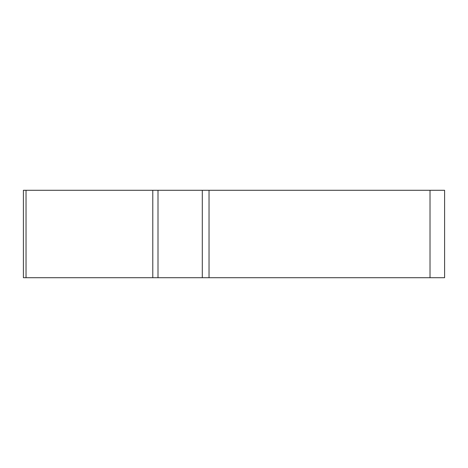 <?xml version="1.0" encoding="UTF-8"?>
<svg xmlns="http://www.w3.org/2000/svg" width="468" height="468" viewBox="0 0 468 468"><rect width="100%" height="100%" fill="white"/><g stroke="black" fill="none" stroke-linecap="round" stroke-linejoin="round"><path stroke-width="0.7" d="M202.299 190.289L444.6 190.289L444.6 277.711L23.4 277.711L23.4 190.289L202.299 190.289L202.299 277.711M26.038 190.289L26.038 277.711L443.26 277.711L430.022 277.711L430.022 190.289M158.003 190.289L158.003 277.711L152.79 277.711L152.79 190.289M209.032 190.289L209.032 277.711"/></g></svg>
